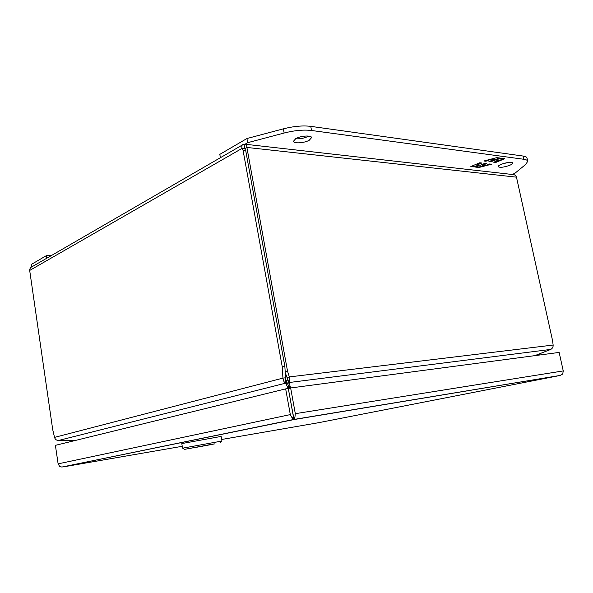 <?xml version="1.0" encoding="UTF-8"?>
<svg xmlns="http://www.w3.org/2000/svg" width="593" height="593" viewBox="0 0 593 593"><rect width="100%" height="100%" fill="white"/><g stroke="black" fill="none" stroke-linecap="round" stroke-linejoin="round"><path stroke-width="0.89" d="M538.259 354.31L538.451 355.17M539.348 355.051L539.119 353.977M292.986 414.314L293.12 415.093M559.955 375.473L562.72 374.05L563.246 370.921L559.155 352.427L290.644 387.963L288.302 388.534L293.327 416.234L292.393 418.406L290.311 414.596L285.663 388.882L288.294 388.534L294.054 419.555L292.393 418.406M318.641 422.69L560.704 375.347M62.784 466.869L62.02 467.025M285.663 388.882L55.401 445.35L58.114 463.852L59.73 466.543L61.887 467.047L293.557 419.503M293.55 416.812L294.061 419.555L61.887 467.047M290.644 387.963L295.314 413.677L294.832 417.961L293.327 416.234L294.061 419.555L294.832 417.961M293.587 416.961L294.054 419.555L559.962 375.473M31.755 266.828L31.399 264.389L46.321 255.672L51.154 255.687M46.321 255.672L46.706 258.259M295.796 138.614C300.71 135.738 311.488 135.063 311.614 137.598L309.198 140.289C304.246 143.121 293.654 143.788 293.468 141.253L295.796 138.614M295.573 138.74C299.984 139.081 304.268 138.265 308.434 136.279L308.745 136.101M501.3 164.298C507.304 162.23 511.151 161.778 512.826 162.964C512.878 163.631 511.818 164.424 509.632 165.343C503.657 167.389 499.84 167.826 498.179 166.648C498.113 165.996 499.15 165.21 501.3 164.298M220.411 157.701L219.818 154.365L246.925 138.54L283.35 128.851C293.691 126.227 302.823 125.397 310.747 126.353L523.13 156.055C525.465 156.389 526.754 157.063 527.007 158.057L527.718 161.252L525.895 164.261L514.754 173.401L512.107 174.461M502.115 163.979L508.164 162.46M246.925 138.54L247.681 142.676L284.136 133.025C294.484 130.408 303.616 129.563 311.54 130.49L523.849 159.28C526.176 159.606 527.466 160.266 527.718 161.252M245.168 144.129L247.681 142.676M495.696 162.482L504.813 158.679L501.537 158.242L496.815 159.473L500.181 158.064L496.83 157.619L483.918 160.992L485.926 161.244L490.47 159.324L493.472 159.71L488.928 161.63L490.774 161.859L495.318 159.954L498.276 160.332L493.739 162.237L495.696 162.482L494.547 161.896M479.752 162.756L470.842 166.537L474.215 166.929L478.833 165.721L475.593 167.093L478.951 167.485L491.545 164.217L489.588 163.972L485.126 165.84L482.146 165.484L486.616 163.601L484.77 163.379L480.3 165.262L477.291 164.898L481.761 163.008L479.752 162.756M503.909 158.561L495.6 162.03M495.318 159.954L495.214 159.495L498.179 159.88L498.276 160.332M495.214 159.495L490.67 161.407L490.774 161.859M490.67 161.407L489.736 161.289M491.501 159.013L493.376 159.25L493.472 159.71M487.639 160.021L485.823 160.785L485.926 161.244M485.823 160.785L485.067 160.696M499.269 157.938L496.712 159.013L496.815 159.473M474.215 166.929L474.111 166.477L471.657 166.188M480.849 162.89L477.187 164.439L477.291 164.898M485.704 163.49L482.05 165.032L482.146 165.484M490.307 164.061L487.854 164.698M483.984 165.699L478.855 167.033L478.951 167.485M478.855 167.033L476.409 166.744M474.111 166.477L478.736 165.269L478.833 165.721M242.263 145.048L32.252 266.628C30.547 267.295 29.694 268.562 29.687 270.445L242.085 148.376C241.47 146.13 241.877 144.818 243.308 144.44L244.687 144.181C245.976 143.98 246.71 145.063 246.888 147.442L244.753 148.665L244.116 144.499M285.626 373.672L287.019 377.526L289.347 376.918L287.531 371.188L246.888 147.442L516.473 177.166C515.762 175.358 514.472 174.475 512.619 174.52L245.628 144.284M244.902 147.783L244.753 148.665L242.085 148.376L243.071 150.392L282.209 366.615L282.95 378.112L54.526 437.382L52.695 429.51L29.687 270.445M516.473 177.166L552.594 340.782L553.128 345.052L289.347 376.918C290.007 379.535 289.881 381.41 288.947 382.544L287.019 377.526M285.589 377.793L285.693 383.145C284.21 382.463 283.291 380.788 282.95 378.112L285.589 377.793L284.848 366.326L282.209 366.615M54.526 437.382C55.067 439.213 56.313 440.265 58.255 440.54L285.693 383.145L288.213 388.548M243.071 150.392L245.732 150.674L284.848 366.326M245.732 150.674L244.761 148.695M290.681 387.955L288.947 382.544L550.749 349.418C552.468 348.454 553.262 347.001 553.128 345.052M74.34 440.71L58.255 440.54M550.749 349.418L534.819 355.644M288.546 388.452L288.591 385.969L285.759 379.683M287.731 379.312L288.932 383.471M288.591 385.969L289.807 388.163M289.836 388.156L289.814 385.835M283.81 421.653L279.978 422.29M221.915 441.014L221.137 436.426L181.799 443.571L182.555 448.189L221.723 441.081M213.413 443.987L184.438 449.383L213.413 443.987M210.211 444.609L189.634 448.456L210.211 444.609M195.319 447.5L211.834 444.468L195.319 447.5M193.059 447.759L214.911 443.838L193.059 447.759M62.799 466.973L182.244 446.299M221.656 439.48L318.649 422.69M290.311 414.596L58.114 463.852M563.246 370.921L295.314 413.677M523.13 156.055L523.849 159.28M310.747 126.353L311.54 130.49M283.35 128.851L284.136 133.025M287.531 371.188L285.522 371.722M286.367 383.953L286.434 380.498M294.358 419.377L560.793 375.332M293.409 416.471L293.579 416.931M288.895 383.36L287.687 380.143M220.537 442.793L221.767 441.022M184.438 449.383L182.688 448.145"/></g></svg>

